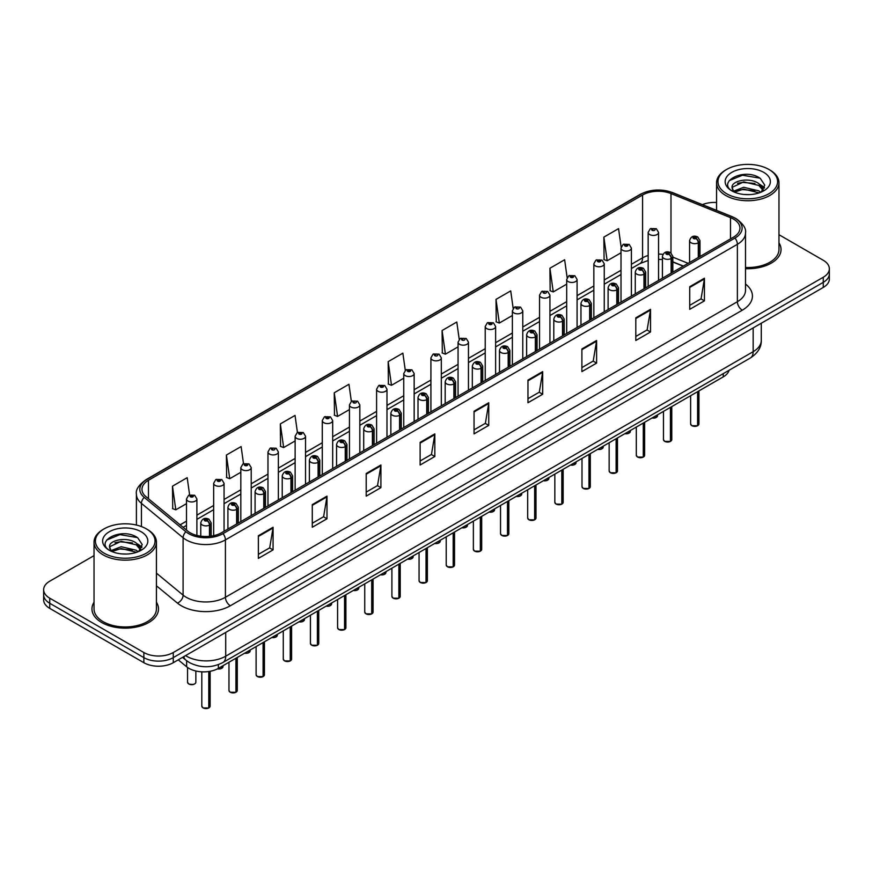 <?xml version="1.0" encoding="UTF-8"?>
<svg xmlns="http://www.w3.org/2000/svg" width="873" height="873" viewBox="0 0 873 873"><rect width="100%" height="100%" fill="white"/><g stroke="black" fill="none" stroke-linecap="round" stroke-linejoin="round"><path stroke-width="1.31" d="M683.199 266.2L672.821 262.009M729.086 370.272A20.799 12.004 180 0 1 723.248 376.874L218.37 668.369A20.799 12.004 180 0 1 186.636 666.765L178.234 659.846M94.033 602.25A33.272 19.206 0 0 0 91.96 608.939A33.272 19.206 0 0 0 101.705 622.525A33.272 19.206 0 0 0 137.967 626.683A33.272 19.206 0 0 0 158.504 608.939A33.272 19.206 0 0 0 156.431 602.25A33.272 19.206 0 0 1 158.504 608.939A33.272 19.206 0 0 1 137.967 626.683A33.272 19.206 0 0 1 101.705 622.525A33.272 19.206 0 0 1 91.96 608.939A33.272 19.206 0 0 1 94.033 602.25M733.451 219.068A22.185 12.811 180 0 1 739.955 228.126A22.185 12.811 180 0 1 733.451 237.183L221.502 532.748A22.185 12.811 180 0 1 187.64 531.046L145.977 496.682A22.185 12.811 180 0 1 141.972 489.338A22.185 12.811 180 0 1 148.465 480.281L642.572 195.006A22.185 12.811 180 0 1 670.988 193.577L730.494 217.628A22.185 12.811 180 0 1 733.451 219.068M734.979 218.185A24.335 14.044 0 0 0 731.727 216.613L672.221 192.562A24.335 14.044 0 0 0 641.055 194.133L146.948 479.408A24.335 14.044 0 0 0 144.22 497.403L185.884 531.755A24.335 14.044 0 0 0 223.03 533.632L734.979 238.056A24.335 14.044 0 0 0 734.979 218.185M94.033 555.632L49.739 581.2A20.799 12.004 0 0 0 43.65 589.69L43.65 599.882A20.799 12.004 0 0 0 49.739 608.372L143.859 662.705L143.859 657.62A20.799 12.004 0 0 0 173.269 657.62L823.261 282.35A20.799 12.004 0 0 0 829.35 273.86A20.799 12.004 0 0 1 823.261 282.35L173.269 657.62A20.799 12.004 0 0 1 143.859 657.62L49.739 603.276L143.859 657.62L143.859 652.524A20.799 12.004 0 0 0 173.269 652.524L823.261 277.254A20.799 12.004 0 0 0 829.35 268.764A20.799 12.004 0 0 0 823.261 260.274L778.967 234.706M43.65 594.786A20.799 12.004 0 0 0 49.739 603.276A20.799 12.004 0 0 1 43.65 594.786M258.364 535.749L258.364 558.393L273.074 549.903L273.074 527.259L258.364 535.749M258.364 554.377L269.692 547.84L273.009 528.012A5.544 3.197 -120 0 0 273.074 527.259M269.593 547.895L273.074 549.903M312.283 504.627L312.283 527.259L326.993 518.769L326.993 496.137L312.283 504.627M312.283 523.243L323.61 516.707L326.928 496.879A5.544 3.197 -120 0 0 326.993 496.137M323.512 516.761L326.993 518.769M366.202 473.493L366.202 496.137L380.912 487.647L380.912 465.003L366.202 473.493M366.202 492.11L377.529 485.574L380.857 465.756A5.544 3.197 -120 0 0 380.912 465.003M377.431 485.628L380.912 487.647M420.131 442.36L420.131 465.003L434.83 456.514L434.83 433.87L420.131 442.36M420.131 460.988L431.458 454.44L434.776 434.623A5.544 3.197 -120 0 0 434.83 433.87M431.349 454.506L434.83 456.514M689.735 286.704L689.735 309.348L704.435 300.858L704.435 278.214L689.735 286.704M689.735 305.332L701.063 298.795L704.38 278.967A5.544 3.197 -120 0 0 704.435 278.214M700.954 298.85L704.435 300.858M635.806 317.837L635.806 340.481L650.516 331.991L650.516 309.348L635.806 317.837M635.806 336.465L647.133 329.918L650.461 310.101A5.544 3.197 -120 0 0 650.516 309.348M647.035 329.983L650.516 331.991M581.887 348.971L581.887 371.603L596.597 363.113L596.597 340.481L581.887 348.971M581.887 367.588L593.214 361.051L596.532 341.234A5.544 3.197 -120 0 0 596.597 340.481M593.116 361.106L596.597 363.113M527.969 380.093L527.969 402.737L542.679 394.247L542.679 371.603L527.969 380.093M527.969 398.721L539.296 392.184L542.613 372.356A5.544 3.197 -120 0 0 542.679 371.603M539.198 392.239L542.679 394.247M474.05 411.227L474.05 433.87L488.749 425.38L488.749 402.737L474.05 411.227M474.05 429.854L485.377 423.318L488.694 403.49A5.544 3.197 -120 0 0 488.749 402.737M485.279 423.372L488.749 425.38M745.498 268.688A33.272 19.206 0 0 0 781.04 249.514A33.272 19.206 0 0 0 778.967 242.836A33.272 19.206 0 0 1 781.04 249.514A33.272 19.206 0 0 1 745.498 268.688M716.569 202.481A20.799 12.004 0 0 0 702.394 204.642M43.65 589.69A20.799 12.004 0 0 0 49.739 598.18L143.859 652.524M297.431 432.506L295.03 415.417L280.331 423.907L280.56 446.409M243.512 463.661L241.112 446.55L226.402 455.04L226.642 477.542M189.605 494.849L187.193 477.684L172.483 486.174L172.723 508.675M459.22 339.313L456.797 322.028L442.087 330.518L442.327 353.019M513.171 308.398L510.716 290.895L496.006 299.384L496.246 321.886M567.134 277.603L564.635 259.761L549.925 268.251L550.165 290.753M621.14 247.059L618.553 228.628L603.854 237.129L604.083 259.63M351.35 401.384L348.949 384.284L334.25 392.774L334.479 415.286M405.279 370.327L402.868 353.161L388.169 361.651L388.409 384.153M388.169 361.651L391.486 385.299L403.752 378.216M391.486 385.299L388.169 384.065M442.087 330.518L445.405 354.176L458.063 346.865M445.405 354.176L442.087 352.932M496.006 299.384L499.323 323.043L512.375 315.502M499.323 323.043L496.006 321.799M549.925 268.251L553.253 291.909L566.686 284.151M553.253 291.909L549.925 290.665M603.854 237.129L607.172 260.776L621.009 252.788M607.172 260.776L603.854 259.543M334.25 392.774L337.567 416.432L349.44 409.579M337.567 416.432L334.25 415.188M280.331 423.907L283.649 447.565L295.129 440.941M283.649 447.565L280.331 446.321M226.402 455.04L229.73 478.699L240.817 472.293M229.73 478.699L226.402 477.455M172.483 486.174L175.8 509.821L186.506 503.656M175.8 509.821L172.483 508.588M143.859 662.705A20.799 12.004 0 0 0 173.269 662.705L823.261 287.446A20.799 12.004 0 0 0 829.35 278.956L829.35 268.764M697.56 425.773L691.863 425.697L690.619 423.94A4.158 2.401 0 0 0 691.842 425.631A4.158 2.401 0 0 0 697.592 425.708L697.494 425.762A4.016 2.324 180 0 1 691.94 425.697M697.592 425.533L697.843 391.541M698.618 257.295L698.618 242.683A3.47 2.084 -122.2 0 0 696.054 238.504A1.735 1.004 0 0 0 696.01 237.118A1.735 1.004 0 0 0 693.555 237.118A1.735 1.004 0 0 0 693.555 238.536A1.735 1.004 0 0 0 695.956 238.569L694.09 237.827L695.268 237.543L696.054 238.504M695.956 238.569A3.47 1.91 62.1 0 1 698.291 242.869A5.194 3.001 180 0 1 691.1 242.781A5.194 3.001 180 0 1 689.583 240.664C690.914 236.397 693.631 235.153 697.734 236.954L699.982 240.664A5.194 3.001 180 0 1 698.618 242.683M698.291 257.48L698.291 242.869M697.592 425.708L697.592 391.693M658.558 280.419L658.558 232.425A5.194 3.001 180 0 1 655.35 235.197A5.194 3.001 180 0 1 649.687 234.542A5.194 3.001 180 0 1 648.159 232.425L650.232 228.813A3.47 2.084 57.8 0 1 652.076 228.922A1.735 1.004 0 0 0 652.131 230.297A1.735 1.004 0 0 0 654.586 230.297A1.735 1.004 0 0 0 654.586 228.89A1.735 1.004 0 0 0 652.186 228.857L652.895 229.304M652.186 228.857A3.47 1.91 -117.9 0 0 650.571 228.628A3.47 1.91 -117.9 0 0 650.418 228.726M652.851 229.861L652.076 228.922M652.873 229.883L652.851 229.326M670.409 441.454L664.713 441.378L663.469 439.621A4.158 2.401 0 0 0 664.68 441.312A4.158 2.401 0 0 0 670.431 441.389L670.344 441.443A4.016 2.324 180 0 1 664.779 441.367M670.431 441.214L670.693 407.222M671.457 272.976L671.457 258.364A3.47 2.084 -122.2 0 0 668.904 254.185A1.735 1.004 0 0 0 668.849 252.799A1.735 1.004 0 0 0 666.394 252.799A1.735 1.004 0 0 0 666.394 254.218A1.735 1.004 0 0 0 668.794 254.25L666.928 253.508L668.118 253.225L668.904 254.185M668.794 254.25A3.47 1.91 62.1 0 1 671.141 258.55A5.194 3.001 180 0 1 663.949 258.463A5.194 3.001 180 0 1 662.421 256.335C663.753 252.068 666.47 250.835 670.584 252.624L672.821 256.335A5.194 3.001 180 0 1 671.457 258.364M671.141 273.162L671.141 258.55M670.431 441.389L670.431 407.375M643.248 457.125L637.552 457.059L636.308 455.291A4.158 2.401 0 0 0 637.53 456.994A4.158 2.401 0 0 0 643.281 457.07L643.183 457.125A4.016 2.324 180 0 1 637.628 457.048M643.281 456.895L643.532 422.903M644.296 288.657L644.296 274.046A3.47 2.084 -122.2 0 0 641.742 269.866A1.735 1.004 0 0 0 641.688 268.48A1.735 1.004 0 0 0 639.243 268.48A1.735 1.004 0 0 0 639.243 269.899A1.735 1.004 0 0 0 641.633 269.921L639.778 269.19L640.957 268.906L641.742 269.866M641.633 269.921A3.47 1.91 62.1 0 1 643.979 274.231A5.194 3.001 180 0 1 636.788 274.144A5.194 3.001 180 0 1 635.271 272.016C636.592 267.749 639.32 266.516 643.423 268.306L645.671 272.016A5.194 3.001 180 0 1 644.296 274.046M643.979 288.843L643.979 274.231M643.281 457.07L643.281 423.056M616.087 472.806L610.402 472.74L609.147 470.973A4.158 2.401 0 0 0 610.369 472.675A4.158 2.401 0 0 0 616.12 472.74L616.032 472.795A4.016 2.324 180 0 1 610.467 472.73M616.12 472.577L616.382 438.584M617.146 304.328L617.146 289.727A3.47 2.084 -122.2 0 0 614.592 285.536A1.735 1.004 0 0 0 614.537 284.161A1.735 1.004 0 0 0 612.082 284.161A1.735 1.004 0 0 0 612.082 285.569A1.735 1.004 0 0 0 614.483 285.602L612.617 284.871L613.806 284.587L614.592 285.536M614.483 285.602A3.47 1.91 62.1 0 1 616.818 289.912A5.194 3.001 180 0 1 609.638 289.814A5.194 3.001 180 0 1 608.11 287.697C609.441 283.43 612.159 282.197 616.273 283.987L618.51 287.697A5.194 3.001 180 0 1 617.146 289.727M616.818 304.513L616.818 289.912M616.12 472.74L616.12 438.726M588.937 488.487L583.24 488.411L581.996 486.654A4.158 2.401 0 0 0 583.219 488.356A4.158 2.401 0 0 0 588.969 488.422L588.871 488.476A4.016 2.324 180 0 1 583.317 488.411M588.969 488.258L589.22 454.266M589.984 320.009L589.984 305.397A3.47 2.084 -122.2 0 0 587.431 301.218A1.735 1.004 0 0 0 587.376 299.832A1.735 1.004 0 0 0 584.932 299.832A1.735 1.004 0 0 0 584.932 301.25A1.735 1.004 0 0 0 587.322 301.283L585.467 300.541L586.645 300.257L587.431 301.218M587.322 301.283A3.47 1.91 62.1 0 1 589.668 305.583A5.194 3.001 180 0 1 582.477 305.495A5.194 3.001 180 0 1 580.96 303.378C582.28 299.112 585.008 297.868 589.111 299.668L591.348 303.378A5.194 3.001 180 0 1 589.984 305.397M589.668 320.195L589.668 305.583M588.969 488.422L588.969 454.407M631.397 296.1L631.397 248.107A5.194 3.001 180 0 1 628.189 250.878A5.194 3.001 180 0 1 622.525 250.224A5.194 3.001 180 0 1 621.009 248.107L623.082 244.495A3.47 2.084 57.8 0 1 624.926 244.593A1.735 1.004 0 0 0 624.981 245.979A1.735 1.004 0 0 0 627.425 245.979A1.735 1.004 0 0 0 627.425 244.571A1.735 1.004 0 0 0 625.035 244.538L626.901 245.269L625.712 245.553L624.926 244.593M625.734 245.564L625.734 244.975M625.035 244.538A3.47 1.91 -117.9 0 0 623.409 244.298A3.47 1.91 -117.9 0 0 623.257 244.396M604.247 311.781L604.247 263.777A5.194 3.001 180 0 1 601.039 266.56A5.194 3.001 180 0 1 595.375 265.905A5.194 3.001 180 0 1 593.847 263.777L595.921 260.176A3.47 2.084 57.8 0 1 597.765 260.274A1.735 1.004 0 0 0 597.819 261.66A1.735 1.004 0 0 0 600.275 261.66A1.735 1.004 0 0 0 600.275 260.241A1.735 1.004 0 0 0 597.874 260.209L599.74 260.951L598.562 261.234L597.765 260.274M598.583 261.245L598.583 260.656M597.874 260.209A3.47 1.91 -117.9 0 0 596.259 259.979A3.47 1.91 -117.9 0 0 596.106 260.078M598.562 261.234L598.54 260.678M577.086 327.451L577.086 279.458A5.194 3.001 180 0 1 573.877 282.23A5.194 3.001 180 0 1 568.214 281.586A5.194 3.001 180 0 1 566.686 279.458L568.76 275.857A3.47 2.084 57.8 0 1 570.615 275.955A1.735 1.004 0 0 0 570.669 277.341A1.735 1.004 0 0 0 573.114 277.341A1.735 1.004 0 0 0 573.114 275.923A1.735 1.004 0 0 0 570.724 275.89L572.579 276.632L571.4 276.916L570.615 275.955M571.422 276.927L571.422 276.337M570.724 275.89A3.47 1.91 -117.9 0 0 569.098 275.661A3.47 1.91 -117.9 0 0 568.945 275.759M571.4 276.916L571.379 276.359M749.263 194.614L743.982 194.461M760.689 192.311L758.855 190.838L743.709 187.291L733.626 191.143M734.553 192.115L743.709 189.092L759.183 192.857M763.351 189.867L758.855 183.646C749.449 176.63 730.09 180.962 732.163 188.044A15.67 9.046 0 0 0 734.684 192.235M732.098 187.357L733.778 191.842M732.196 188.273L732.633 187.106L743.709 181.9L758.855 185.447L763.002 190.336M726.696 193.762A29.813 17.209 0 0 0 768.851 193.762A29.813 17.209 0 0 0 768.851 169.427L769.833 169.995A31.199 18.006 0 0 1 778.967 182.73A31.199 18.006 0 0 1 759.706 199.371A31.199 18.006 0 0 1 725.714 195.465A31.199 18.006 0 0 1 716.569 182.73A31.199 18.006 0 0 1 725.714 169.995L726.696 169.427A29.813 17.209 0 0 0 726.696 193.762M745.498 267.487A31.199 18.006 0 0 0 778.967 249.514L778.967 182.73M761.223 192.082L764.759 185.131L760.285 178.387C744.418 166.983 716.242 182.01 732.512 191.22L733.32 191.711M763.755 172.374A22.6 13.051 0 0 0 731.781 172.374A22.6 13.051 0 0 0 731.781 190.827A22.6 13.051 0 0 0 763.755 190.827A22.6 13.051 0 0 0 763.755 172.374M769.833 169.995L768.851 169.427A29.813 17.209 0 0 0 726.696 169.427M759.925 184.443L764.508 187.509M729.206 180.646L742.476 175.2L759.979 178.179M737.499 183.297L742.476 182.392L754.97 183.461M761.802 186.375L764.268 188.197M737.499 190.489L742.476 189.583L754.97 190.652M126.727 554.039L121.445 553.886M138.141 551.725L136.308 550.252L121.172 546.716L111.078 550.568M112.006 551.54L121.172 548.517L136.646 552.282M140.815 549.281L136.308 543.071C126.901 536.044 107.554 540.376 109.616 547.469A15.67 9.046 0 0 0 112.148 551.66M109.562 546.782L111.242 551.267M109.66 547.687L110.096 546.52L121.172 541.325L136.308 544.861L140.455 549.75M104.149 553.187A29.813 17.209 0 0 0 146.304 553.187A29.813 17.209 0 0 0 146.304 528.842L147.286 529.409A31.199 18.006 0 0 1 156.431 542.144A31.199 18.006 0 0 1 137.17 558.785A31.199 18.006 0 0 1 103.167 554.879A31.199 18.006 0 0 1 94.033 542.144A31.199 18.006 0 0 1 103.167 529.409L104.149 528.842A29.813 17.209 0 0 0 104.149 553.187M94.033 542.144L94.033 608.939A31.199 18.006 0 0 0 103.167 621.674A31.199 18.006 0 0 0 137.17 625.581A31.199 18.006 0 0 0 156.431 608.939L156.431 542.144M138.676 551.507L142.223 544.556L137.738 537.801C121.882 526.408 93.695 541.424 109.976 550.634L110.784 551.125M141.219 531.788A22.6 13.051 0 0 0 109.245 531.788A22.6 13.051 0 0 0 109.245 550.241A22.6 13.051 0 0 0 141.219 550.241A22.6 13.051 0 0 0 141.219 531.788M147.286 529.409L146.304 528.842A29.813 17.209 0 0 0 104.149 528.842M137.388 543.857L141.972 546.924M106.67 540.071L119.939 534.625L137.432 537.593M114.963 542.711L119.939 541.806L132.434 542.886M139.265 545.8L141.732 547.611M114.963 549.903L119.939 548.997L132.434 550.066M561.775 504.168L556.09 504.092L554.835 502.335A4.158 2.401 0 0 0 556.057 504.027A4.158 2.401 0 0 0 561.808 504.103L561.71 504.158A4.016 2.324 180 0 1 556.156 504.081M561.808 503.928L562.07 469.936M562.834 335.69L562.834 321.078A3.47 2.084 -122.2 0 0 560.28 316.899A1.735 1.004 0 0 0 560.226 315.513A1.735 1.004 0 0 0 557.771 315.513A1.735 1.004 0 0 0 557.771 316.932A1.735 1.004 0 0 0 560.171 316.964L558.305 316.222L559.484 315.939L560.28 316.899M560.171 316.964A3.47 1.91 62.1 0 1 562.507 321.264A5.194 3.001 180 0 1 555.326 321.177A5.194 3.001 180 0 1 553.798 319.049C555.13 314.793 557.847 313.549 561.961 315.339L564.198 319.049A5.194 3.001 180 0 1 562.834 321.078M562.507 335.876L562.507 321.264M561.808 504.103L561.808 470.089M534.625 519.85L528.929 519.773L527.685 518.005A4.158 2.401 0 0 0 528.896 519.708A4.158 2.401 0 0 0 534.647 519.784L534.56 519.839A4.016 2.324 180 0 1 528.994 519.762M534.647 519.61L534.909 485.617M535.673 351.372L535.673 336.76A3.47 2.084 -122.2 0 0 533.119 332.58A1.735 1.004 0 0 0 533.065 331.194A1.735 1.004 0 0 0 530.62 331.194A1.735 1.004 0 0 0 530.62 332.613A1.735 1.004 0 0 0 533.01 332.635L531.144 331.904L532.334 331.62L533.119 332.58M533.01 332.635A3.47 1.91 62.1 0 1 535.356 336.945A5.194 3.001 180 0 1 528.165 336.858A5.194 3.001 180 0 1 526.637 334.73C527.969 330.463 530.686 329.23 534.8 331.02L537.037 334.73A5.194 3.001 180 0 1 535.673 336.76M535.356 351.557L535.356 336.945M534.647 519.784L534.647 485.77M507.464 535.52L501.768 535.455L500.524 533.687A4.158 2.401 0 0 0 501.746 535.389A4.158 2.401 0 0 0 507.497 535.455L507.399 535.509A4.016 2.324 180 0 1 501.844 535.444M507.497 535.291L507.748 501.298M508.523 367.042L508.523 352.441A3.47 2.084 -122.2 0 0 505.958 348.262A1.735 1.004 0 0 0 505.914 346.876A1.735 1.004 0 0 0 503.459 346.876A1.735 1.004 0 0 0 503.459 348.283A1.735 1.004 0 0 0 505.86 348.316L503.994 347.585L505.172 347.301L505.958 348.262M505.86 348.316A3.47 1.91 62.1 0 1 508.195 352.627A5.194 3.001 180 0 1 501.004 352.528A5.194 3.001 180 0 1 499.487 350.411C500.818 346.144 503.535 344.911 507.639 346.701L509.887 350.411A5.194 3.001 180 0 1 508.523 352.441M508.195 367.227L508.195 352.627M507.497 535.455L507.497 501.44M549.935 343.133L549.935 295.139A5.194 3.001 180 0 1 546.727 297.911A5.194 3.001 180 0 1 541.053 297.257A5.194 3.001 180 0 1 539.536 295.139L541.609 291.527A3.47 2.084 57.8 0 1 543.453 291.637A1.735 1.004 0 0 0 543.508 293.012A1.735 1.004 0 0 0 545.963 293.012A1.735 1.004 0 0 0 545.963 291.604A1.735 1.004 0 0 0 543.563 291.571L544.261 292.019M543.563 291.571A3.47 1.91 -117.9 0 0 541.937 291.342A3.47 1.91 -117.9 0 0 541.784 291.44M544.217 292.575L543.453 291.637M544.239 292.597L544.217 292.04M522.774 358.814L522.774 310.821A5.194 3.001 180 0 1 519.566 313.593A5.194 3.001 180 0 1 513.902 312.938A5.194 3.001 180 0 1 512.375 310.821L514.448 307.209A3.47 2.084 57.8 0 1 516.303 307.307A1.735 1.004 0 0 0 516.347 308.693A1.735 1.004 0 0 0 518.802 308.693A1.735 1.004 0 0 0 518.802 307.285A1.735 1.004 0 0 0 516.401 307.252L517.111 307.689M516.401 307.252A3.47 1.91 -117.9 0 0 514.786 307.012A3.47 1.91 -117.9 0 0 514.634 307.11M517.067 307.722L516.303 307.307M495.624 374.495L495.624 326.491A5.194 3.001 180 0 1 492.416 329.274A5.194 3.001 180 0 1 486.741 328.619A5.194 3.001 180 0 1 485.224 326.491L487.298 322.89A3.47 2.084 57.8 0 1 489.142 322.988A1.735 1.004 0 0 0 489.196 324.374A1.735 1.004 0 0 0 491.641 324.374A1.735 1.004 0 0 0 491.641 322.955A1.735 1.004 0 0 0 489.251 322.934L491.117 323.665L489.928 323.948L489.142 322.988M489.949 323.959L489.949 323.37M489.251 322.934A3.47 1.91 -117.9 0 0 487.625 322.694A3.47 1.91 -117.9 0 0 487.472 322.792M489.928 323.948L489.906 323.392M480.314 551.201L474.617 551.125L473.373 549.368A4.158 2.401 0 0 0 474.585 551.07A4.158 2.401 0 0 0 480.336 551.136L480.248 551.19A4.016 2.324 180 0 1 474.683 551.125M480.336 550.972L480.597 516.98M481.361 382.723L481.361 368.122A3.47 2.084 -122.2 0 0 478.808 363.932A1.735 1.004 0 0 0 478.753 362.557A1.735 1.004 0 0 0 476.298 362.557A1.735 1.004 0 0 0 476.298 363.965A1.735 1.004 0 0 0 478.699 363.997L476.833 363.255L478.022 362.972L478.808 363.932M478.699 363.997A3.47 1.91 62.1 0 1 481.045 368.297A5.194 3.001 180 0 1 473.853 368.21A5.194 3.001 180 0 1 472.326 366.093C473.657 361.826 476.374 360.582 480.488 362.382L482.725 366.093A5.194 3.001 180 0 1 481.361 368.122M481.045 382.909L481.045 368.297M480.336 551.136L480.336 517.122M453.152 566.883L447.456 566.806L446.212 565.049A4.158 2.401 0 0 0 447.434 566.741A4.158 2.401 0 0 0 453.185 566.817L453.087 566.872A4.016 2.324 180 0 1 447.533 566.806M453.185 566.642L453.436 532.65M454.211 398.404L454.211 383.793A3.47 2.084 -122.2 0 0 451.647 379.613A1.735 1.004 0 0 0 451.603 378.227A1.735 1.004 0 0 0 449.148 378.227A1.735 1.004 0 0 0 449.148 379.646A1.735 1.004 0 0 0 451.548 379.679L449.682 378.937L450.861 378.653L451.647 379.613M451.548 379.679A3.47 1.91 62.1 0 1 453.884 383.978A5.194 3.001 180 0 1 446.692 383.891A5.194 3.001 180 0 1 445.175 381.763C446.507 377.507 449.224 376.263 453.327 378.064L455.575 381.763A5.194 3.001 180 0 1 454.211 383.793M453.884 398.59L453.884 383.978M453.185 566.817L453.185 532.803M426.002 582.564L420.306 582.487L419.062 580.72A4.158 2.401 0 0 0 420.273 582.422A4.158 2.401 0 0 0 426.024 582.498L425.937 582.553A4.016 2.324 180 0 1 420.371 582.477M426.024 582.324L426.286 548.331M427.05 414.086L427.05 399.474A3.47 2.084 -122.2 0 0 424.496 395.294A1.735 1.004 0 0 0 424.442 393.909A1.735 1.004 0 0 0 421.986 393.909A1.735 1.004 0 0 0 421.986 395.327A1.735 1.004 0 0 0 424.387 395.349L422.521 394.618L423.711 394.334L424.496 395.294M424.387 395.349A3.47 1.91 62.1 0 1 426.733 399.659A5.194 3.001 180 0 1 419.542 399.572A5.194 3.001 180 0 1 418.014 397.444C419.346 393.177 422.063 391.944 426.177 393.734L428.414 397.444A5.194 3.001 180 0 1 427.05 399.474M426.733 414.271L426.733 399.659M426.024 582.498L426.024 548.484M398.841 598.234L393.145 598.169L391.901 596.401A4.158 2.401 0 0 0 393.123 598.103A4.158 2.401 0 0 0 398.874 598.169L398.775 598.223A4.016 2.324 180 0 1 393.221 598.158M398.874 598.005L399.125 564.013M399.889 429.756L399.889 415.155A3.47 2.084 -122.2 0 0 397.335 410.976A1.735 1.004 0 0 0 397.28 409.59A1.735 1.004 0 0 0 394.836 409.59A1.735 1.004 0 0 0 394.836 410.997A1.735 1.004 0 0 0 397.226 411.03L395.371 410.299L396.549 410.015L397.335 410.976M397.226 411.03A3.47 1.91 62.1 0 1 399.572 415.341A5.194 3.001 180 0 1 392.381 415.242A5.194 3.001 180 0 1 390.864 413.125C392.184 408.859 394.912 407.626 399.016 409.415L401.264 413.125A5.194 3.001 180 0 1 399.889 415.155M399.572 429.942L399.572 415.341M398.874 598.169L398.874 564.154M371.68 613.915L365.994 613.839L364.739 612.082A4.158 2.401 0 0 0 365.962 613.784A4.158 2.401 0 0 0 371.712 613.85L371.614 613.905A4.016 2.324 180 0 1 366.06 613.839M371.712 613.686L371.974 579.694M372.738 445.437L372.738 430.836A3.47 2.084 -122.2 0 0 370.185 426.646A1.735 1.004 0 0 0 370.13 425.271A1.735 1.004 0 0 0 367.675 425.271A1.735 1.004 0 0 0 367.675 426.679A1.735 1.004 0 0 0 370.076 426.711L368.21 425.969L369.388 425.686L370.185 426.646M370.076 426.711A3.47 1.91 62.1 0 1 372.411 431.022A5.194 3.001 180 0 1 365.23 430.924A5.194 3.001 180 0 1 363.703 428.807C365.034 424.54 367.751 423.307 371.865 425.096L374.102 428.807A5.194 3.001 180 0 1 372.738 430.836M372.411 445.623L372.411 431.022M371.712 613.85L371.712 579.836M468.463 390.176L468.463 342.172A5.194 3.001 180 0 1 465.254 344.944A5.194 3.001 180 0 1 459.591 344.3A5.194 3.001 180 0 1 458.063 342.172L460.136 338.571A3.47 2.084 57.8 0 1 461.992 338.669A1.735 1.004 0 0 0 462.035 340.055A1.735 1.004 0 0 0 464.491 340.055A1.735 1.004 0 0 0 464.491 338.637A1.735 1.004 0 0 0 462.09 338.604L462.799 339.051M462.09 338.604A3.47 1.91 -117.9 0 0 460.475 338.375A3.47 1.91 -117.9 0 0 460.322 338.473M462.755 339.619L461.992 338.669M462.777 339.63L462.755 339.073M441.312 405.847L441.312 357.854A5.194 3.001 180 0 1 438.093 360.625A5.194 3.001 180 0 1 432.43 359.982A5.194 3.001 180 0 1 430.913 357.854L432.986 354.242A3.47 2.084 57.8 0 1 434.83 354.351A1.735 1.004 0 0 0 434.885 355.726A1.735 1.004 0 0 0 437.329 355.726A1.735 1.004 0 0 0 437.329 354.318A1.735 1.004 0 0 0 434.94 354.285L435.638 354.733M434.94 354.285A3.47 1.91 -117.9 0 0 433.314 354.056A3.47 1.91 -117.9 0 0 433.161 354.154M435.594 355.289L434.83 354.351M435.616 355.311L435.594 354.754M414.151 421.528L414.151 373.535A5.194 3.001 180 0 1 410.943 376.307A5.194 3.001 180 0 1 405.279 375.652A5.194 3.001 180 0 1 403.752 373.535L405.825 369.923A3.47 2.084 57.8 0 1 407.669 370.021A1.735 1.004 0 0 0 407.724 371.407A1.735 1.004 0 0 0 410.179 371.407A1.735 1.004 0 0 0 410.179 369.999A1.735 1.004 0 0 0 407.778 369.966L409.644 370.698L408.466 370.981L407.669 370.021M408.488 370.992L408.488 370.403M407.778 369.966A3.47 1.91 -117.9 0 0 406.163 369.726A3.47 1.91 -117.9 0 0 406.01 369.825M408.466 370.981L408.444 370.436M386.99 437.209L386.99 389.216A5.194 3.001 180 0 1 383.782 391.988A5.194 3.001 180 0 1 378.118 391.333A5.194 3.001 180 0 1 376.59 389.216L378.675 385.604A3.47 2.084 57.8 0 1 380.519 385.702A1.735 1.004 0 0 0 380.573 387.088A1.735 1.004 0 0 0 383.018 387.088A1.735 1.004 0 0 0 383.018 385.67A1.735 1.004 0 0 0 380.628 385.648L382.483 386.379L381.305 386.663L380.519 385.702M381.326 386.674L381.326 386.084M380.628 385.648A3.47 1.91 -117.9 0 0 379.002 385.408A3.47 1.91 -117.9 0 0 378.849 385.506M381.283 386.652L381.283 386.106M359.84 452.891L359.84 404.886A5.194 3.001 180 0 1 356.631 407.658A5.194 3.001 180 0 1 350.957 407.014A5.194 3.001 180 0 1 349.44 404.886L351.513 401.285A3.47 2.084 57.8 0 1 353.358 401.384A1.735 1.004 0 0 0 353.412 402.769A1.735 1.004 0 0 0 355.868 402.769A1.735 1.004 0 0 0 355.868 401.351A1.735 1.004 0 0 0 353.467 401.318L354.165 401.766M353.467 401.318A3.47 1.91 -117.9 0 0 351.852 401.089A3.47 1.91 -117.9 0 0 351.699 401.187M354.132 402.333L353.358 401.384M354.143 402.344L354.132 401.787M344.529 629.597L338.833 629.52L337.589 627.763A4.158 2.401 0 0 0 338.8 629.455A4.158 2.401 0 0 0 344.551 629.531L344.464 629.586A4.016 2.324 180 0 1 338.899 629.52M344.551 629.357L344.813 595.364M345.577 461.119L345.577 446.507A3.47 2.084 -122.2 0 0 343.024 442.327A1.735 1.004 0 0 0 342.969 440.941A1.735 1.004 0 0 0 340.525 440.941A1.735 1.004 0 0 0 340.525 442.36A1.735 1.004 0 0 0 342.914 442.393L341.048 441.651L342.238 441.367L343.024 442.327M342.914 442.393A3.47 1.91 62.1 0 1 345.261 446.692A5.194 3.001 180 0 1 338.069 446.605A5.194 3.001 180 0 1 336.552 444.477C337.873 440.221 340.59 438.977 344.704 440.778L346.941 444.477A5.194 3.001 180 0 1 345.577 446.507M345.261 461.304L345.261 446.692M344.551 629.531L344.551 595.517M317.368 645.278L311.683 645.202L310.428 643.445A4.158 2.401 0 0 0 311.65 645.136A4.158 2.401 0 0 0 317.401 645.212L317.303 645.267A4.016 2.324 180 0 1 311.748 645.191M317.401 645.038L317.652 611.045M318.427 476.8L318.427 462.188A3.47 2.084 -122.2 0 0 315.873 458.009A1.735 1.004 0 0 0 315.819 456.623A1.735 1.004 0 0 0 313.363 456.623A1.735 1.004 0 0 0 313.363 458.041A1.735 1.004 0 0 0 315.764 458.063L313.898 457.332L315.077 457.048L315.873 458.009M315.764 458.063A3.47 1.91 62.1 0 1 318.099 462.374A5.194 3.001 180 0 1 310.919 462.286A5.194 3.001 180 0 1 309.391 460.158C310.723 455.892 313.44 454.658 317.554 456.448L319.791 460.158A5.194 3.001 180 0 1 318.427 462.188M318.099 476.985L318.099 462.374M317.401 645.212L317.401 611.198M290.218 660.948L284.522 660.883L283.278 659.115A4.158 2.401 0 0 0 284.489 660.817A4.158 2.401 0 0 0 290.24 660.894L290.152 660.937A4.016 2.324 180 0 1 284.587 660.872M290.24 660.719L290.502 626.727M291.266 492.47L291.266 477.869A3.47 2.084 -122.2 0 0 288.712 473.69A1.735 1.004 0 0 0 288.657 472.304A1.735 1.004 0 0 0 286.213 472.304A1.735 1.004 0 0 0 286.213 473.712A1.735 1.004 0 0 0 288.603 473.744L286.737 473.013L287.926 472.73L288.712 473.69M288.603 473.744A3.47 1.91 62.1 0 1 290.949 478.055A5.194 3.001 180 0 1 283.758 477.968A5.194 3.001 180 0 1 282.23 475.84C283.561 471.573 286.279 470.34 290.393 472.129L292.63 475.84A5.194 3.001 180 0 1 291.266 477.869M290.949 492.656L290.949 478.055M290.24 660.894L290.24 626.869M263.057 676.63L257.36 676.553L256.116 674.796A4.158 2.401 0 0 0 257.339 676.499A4.158 2.401 0 0 0 263.089 676.564L262.991 676.619A4.016 2.324 180 0 1 257.437 676.553M263.089 676.4L263.34 642.408M264.115 508.151L264.115 493.551A3.47 2.084 -122.2 0 0 261.551 489.36A1.735 1.004 0 0 0 261.507 487.985A1.735 1.004 0 0 0 259.052 487.985A1.735 1.004 0 0 0 259.052 489.393A1.735 1.004 0 0 0 261.453 489.426L259.587 488.684L260.765 488.4L261.551 489.36M261.453 489.426A3.47 1.91 62.1 0 1 263.788 493.736A5.194 3.001 180 0 1 256.597 493.638A5.194 3.001 180 0 1 255.08 491.521C256.411 487.254 259.128 486.021 263.231 487.811L265.479 491.521A5.194 3.001 180 0 1 264.115 493.551M263.788 508.337L263.788 493.736M263.089 676.564L263.089 642.55M235.906 692.311L230.21 692.234L228.966 690.478A4.158 2.401 0 0 0 230.177 692.169A4.158 2.401 0 0 0 235.928 692.245L235.841 692.3A4.016 2.324 180 0 1 230.276 692.234M235.928 692.071L236.19 658.078M236.954 523.833L236.954 509.221A3.47 2.084 -122.2 0 0 234.401 505.041A1.735 1.004 0 0 0 234.346 503.656A1.735 1.004 0 0 0 231.891 503.656A1.735 1.004 0 0 0 231.891 505.074A1.735 1.004 0 0 0 234.291 505.107L232.425 504.365L233.615 504.081L234.401 505.041M234.291 505.107A3.47 1.91 62.1 0 1 236.638 509.406A5.194 3.001 180 0 1 229.446 509.319A5.194 3.001 180 0 1 227.918 507.202C229.25 502.935 231.967 501.691 236.081 503.492L238.318 507.202A5.194 3.001 180 0 1 236.954 509.221M236.638 524.018L236.638 509.406M235.928 692.245L235.928 658.231M208.745 707.992L203.049 707.916L201.805 706.159A4.158 2.401 0 0 0 203.027 707.85A4.158 2.401 0 0 0 208.778 707.927L208.68 707.981A4.016 2.324 180 0 1 203.125 707.905M208.778 707.752L209.029 671.479M209.793 536.295L209.793 524.902A3.47 2.084 -122.2 0 0 207.239 520.723A1.735 1.004 0 0 0 207.185 519.337A1.735 1.004 0 0 0 204.74 519.337A1.735 1.004 0 0 0 204.74 520.755A1.735 1.004 0 0 0 207.13 520.788L205.275 520.046L206.454 519.762L207.239 520.723M207.13 520.788A3.47 1.91 62.1 0 1 209.476 525.088A5.194 3.001 180 0 1 202.285 525A5.194 3.001 180 0 1 200.768 522.872C202.089 518.606 204.817 517.373 208.92 519.162L211.168 522.872A5.194 3.001 180 0 1 209.793 524.902M209.476 536.328L209.476 525.088M208.778 707.927L208.778 671.512M332.678 468.561L332.678 420.568A5.194 3.001 180 0 1 329.47 423.34A5.194 3.001 180 0 1 323.807 422.696A5.194 3.001 180 0 1 322.279 420.568L324.352 416.956A3.47 2.084 57.8 0 1 326.207 417.065A1.735 1.004 0 0 0 326.262 418.451A1.735 1.004 0 0 0 328.706 418.451A1.735 1.004 0 0 0 328.706 417.032A1.735 1.004 0 0 0 326.316 416.999L328.172 417.741L326.993 418.025L326.207 417.065M326.316 416.999A3.47 1.91 -117.9 0 0 324.691 416.77A3.47 1.91 -117.9 0 0 324.538 416.868M305.528 484.242L305.528 436.249A5.194 3.001 180 0 1 302.32 439.021A5.194 3.001 180 0 1 296.645 438.366A5.194 3.001 180 0 1 295.129 436.249L297.202 432.637A3.47 2.084 57.8 0 1 299.046 432.735A1.735 1.004 0 0 0 299.101 434.121A1.735 1.004 0 0 0 301.556 434.121A1.735 1.004 0 0 0 301.556 432.713A1.735 1.004 0 0 0 299.155 432.681L301.021 433.412L299.832 433.695L299.046 432.735M299.854 433.706L299.854 433.117M299.155 432.681A3.47 1.91 -117.9 0 0 297.529 432.441A3.47 1.91 -117.9 0 0 297.377 432.539M278.367 499.923L278.367 451.93A5.194 3.001 180 0 1 275.159 454.702A5.194 3.001 180 0 1 269.495 454.047A5.194 3.001 180 0 1 267.967 451.93L270.041 448.318A3.47 2.084 57.8 0 1 271.896 448.416A1.735 1.004 0 0 0 271.94 449.802A1.735 1.004 0 0 0 274.395 449.802A1.735 1.004 0 0 0 274.395 448.384A1.735 1.004 0 0 0 271.994 448.362L272.703 448.798M271.994 448.362A3.47 1.91 -117.9 0 0 270.379 448.122A3.47 1.91 -117.9 0 0 270.226 448.22M272.66 449.366L271.896 448.416M272.682 449.377L272.66 448.82M251.217 515.605L251.217 467.601A5.194 3.001 180 0 1 247.997 470.372A5.194 3.001 180 0 1 242.334 469.729A5.194 3.001 180 0 1 240.817 467.601L242.89 464A3.47 2.084 57.8 0 1 244.735 464.098A1.735 1.004 0 0 0 244.789 465.484A1.735 1.004 0 0 0 247.234 465.484A1.735 1.004 0 0 0 247.234 464.065A1.735 1.004 0 0 0 244.844 464.032L246.71 464.774L245.52 465.058L244.735 464.098M245.542 465.069L245.542 464.48M244.844 464.032A3.47 1.91 -117.9 0 0 243.218 463.803A3.47 1.91 -117.9 0 0 243.065 463.901M245.499 465.047L245.499 464.501M224.055 531.275L224.055 483.282A5.194 3.001 180 0 1 220.847 486.054A5.194 3.001 180 0 1 215.184 485.41A5.194 3.001 180 0 1 213.656 483.282L215.729 479.67A3.47 2.084 57.8 0 1 217.573 479.779A1.735 1.004 0 0 0 217.628 481.165A1.735 1.004 0 0 0 220.083 481.165A1.735 1.004 0 0 0 220.083 479.746A1.735 1.004 0 0 0 217.683 479.714L219.549 480.456L218.37 480.739L217.573 479.779M218.392 480.75L218.392 480.161M217.683 479.714A3.47 1.91 -117.9 0 0 216.068 479.484A3.47 1.91 -117.9 0 0 215.915 479.583M196.894 535.422L196.894 498.963A5.194 3.001 180 0 1 193.686 501.735A5.194 3.001 180 0 1 188.022 501.08A5.194 3.001 180 0 1 186.506 498.963L188.579 495.351A3.47 2.084 57.8 0 1 190.423 495.46A1.735 1.004 0 0 0 190.478 496.835A1.735 1.004 0 0 0 192.922 496.835A1.735 1.004 0 0 0 192.922 495.428A1.735 1.004 0 0 0 190.532 495.395L192.398 496.126L191.209 496.41L190.423 495.46M191.231 496.431L191.231 495.831M190.532 495.395A3.47 1.91 -117.9 0 0 188.906 495.155A3.47 1.91 -117.9 0 0 188.754 495.253M191.209 496.41L191.187 495.864M723.248 373.644L723.248 376.874M186.636 660.73L186.636 666.765M218.37 664.637L218.37 668.369M745.498 284.041A34.658 20.014 180 0 1 742.279 310.199L230.33 605.764A6.929 4.005 60 0 1 225.42 597.274L737.379 301.709A27.729 16.009 0 0 0 745.498 290.382L745.498 232.993A27.729 16.009 180 0 1 737.379 244.309A6.929 4.005 -120 0 0 734.979 238.056M230.33 605.764A34.658 20.014 180 0 1 181.311 605.764A34.658 20.014 180 0 1 177.426 603.101L156.431 585.783M185.884 531.755A6.929 4.638 129.5 0 0 183.101 537.746L183.101 595.146A27.729 16.009 0 0 0 186.211 597.274A27.729 16.009 0 0 0 225.42 597.274L225.42 539.885A27.729 16.009 180 0 1 183.101 537.746L141.437 503.394A27.729 16.009 180 0 1 136.417 494.205L136.417 525.066M745.498 232.993C746.404 228.628 743.218 223.794 735.939 218.501L732.294 216.733A6.929 3.252 112 0 0 731.727 216.613M732.294 216.733L672.788 192.671C661.308 188.612 650.407 189.201 640.095 194.439A6.929 4.005 60 0 1 641.055 194.133M146.948 479.408A6.929 4.005 -120 0 0 145.977 479.714C138.698 485.017 135.511 489.851 136.417 494.205M144.22 497.403A6.929 4.638 129.5 0 0 141.437 503.394L141.437 526.572M672.788 192.671A6.929 3.252 112 0 0 672.221 192.562M223.03 533.632A6.929 4.005 60 0 1 225.42 539.885L737.379 244.309L737.379 301.709A6.929 4.005 60 0 0 742.279 310.199M173.269 652.524L173.269 662.705M823.261 277.254L823.261 287.446M49.739 598.18L49.739 608.372M156.431 573.146L183.101 595.146A6.929 4.638 -50.5 0 1 177.426 603.101M148.465 480.281L148.465 498.734M730.494 217.628L730.494 238.886M670.988 193.577L670.988 252.886M688.142 263.34L672.821 257.142M662.934 254.37A22.185 12.811 0 0 0 658.558 254.087M648.159 255.494A22.185 12.811 0 0 0 642.572 257.841L631.397 264.29M642.572 195.006L642.572 257.841A12.473 7.202 60 0 1 639.996 263.548L631.397 268.513M621.009 270.292L604.247 279.971M593.847 285.973L577.086 295.652M566.686 301.654L549.935 311.323M539.536 317.325L522.774 327.004M512.375 333.006L495.624 342.685M485.224 348.687L468.463 358.366M458.063 364.368L441.312 374.037M430.913 380.039L414.151 389.718M403.752 395.72L386.99 405.399M376.59 411.401L359.84 421.081M349.44 427.083L332.678 436.751M322.279 442.764L305.528 452.432M295.129 458.434L278.367 468.114M267.967 474.115L251.217 483.795M240.817 489.797L224.055 499.465M213.656 505.478L196.894 515.146M186.506 521.148L180.122 524.837M683.395 266.079L673.465 262.075A12.473 5.849 -68 0 1 672.821 261.704M474.05 411.947L488.694 403.49M527.969 380.814L542.613 372.356M581.887 349.68L596.532 341.234M635.806 318.558L650.461 310.101M689.735 287.424L704.38 278.967M420.131 443.08L434.776 434.623M366.202 474.214L380.857 465.756M312.283 505.336L326.928 496.879M258.364 536.469L273.009 528.012M185.545 655.623A27.729 16.009 0 0 0 186.506 656.201A27.729 16.009 0 0 0 225.714 656.201L753.159 351.688A27.729 16.009 0 0 0 761.289 340.361C761.485 347.247 757.819 353.139 750.289 358.028L222.844 662.552A13.87 8.01 60 0 0 225.714 656.201L225.714 632.434M753.159 327.91L753.159 351.688A13.87 8.01 60 0 1 750.289 358.028M183.734 656.671A13.87 9.276 129.5 0 0 185.938 660.174L182.533 657.358M697.843 425.566A4.158 2.401 0 0 0 698.935 423.94L698.935 390.918M652.055 417.981A4.158 2.401 0 0 0 657.522 415.701L655.35 417.861L651.978 418.025M656.256 417.425A4.016 2.324 180 0 1 652.022 418.003M670.693 441.236A4.158 2.401 0 0 0 671.784 439.621L671.784 406.589M643.532 456.917A4.158 2.401 0 0 0 644.623 455.291L644.623 422.27M616.382 472.599A4.158 2.401 0 0 0 617.473 470.973L617.473 437.951M589.22 488.28A4.158 2.401 0 0 0 590.312 486.654L590.312 453.633M624.904 433.663A4.158 2.401 0 0 0 630.361 431.382L628.2 433.543L624.828 433.706M629.095 433.106A4.016 2.324 180 0 1 624.861 433.685M597.743 449.344A4.158 2.401 0 0 0 603.21 447.063L601.039 449.224L597.667 449.388M601.934 448.787A4.016 2.324 180 0 1 597.71 449.366M574.783 464.469A4.016 2.324 180 0 1 570.549 465.036A4.158 2.401 0 0 0 576.049 462.734L573.888 464.905L570.516 465.058M562.07 503.95A4.158 2.401 0 0 0 563.161 502.335L563.161 469.303M534.909 519.631A4.158 2.401 0 0 0 536 518.005L536 484.984M507.748 535.313A4.158 2.401 0 0 0 508.85 533.687L508.85 500.666M543.432 480.696A4.158 2.401 0 0 0 548.888 478.415L546.727 480.576L543.355 480.739M547.622 480.139A4.016 2.324 180 0 1 543.388 480.717M516.27 496.377A4.158 2.401 0 0 0 521.738 494.096L519.566 496.257L516.205 496.421A4.016 2.324 180 0 0 520.472 495.82M493.31 511.502A4.016 2.324 180 0 1 489.076 512.08A4.158 2.401 0 0 0 494.576 509.777L492.416 511.938L489.044 512.102M480.597 550.994A4.158 2.401 0 0 0 481.689 549.368L481.689 516.347M453.436 566.664A4.158 2.401 0 0 0 454.527 565.049L454.527 532.028M426.286 582.346A4.158 2.401 0 0 0 427.377 580.72L427.377 547.698M399.125 598.027A4.158 2.401 0 0 0 400.216 596.401L400.216 563.38M371.974 613.708A4.158 2.401 0 0 0 373.066 612.082L373.066 579.061M461.959 527.729A4.158 2.401 0 0 0 467.426 525.459L465.254 527.619L461.882 527.772M466.16 527.183A4.016 2.324 180 0 1 461.926 527.75M434.809 543.41A4.158 2.401 0 0 0 440.265 541.129L438.104 543.29L434.732 543.453A4.016 2.324 180 0 0 438.999 542.853M411.838 558.534A4.016 2.324 180 0 1 407.615 559.113A4.158 2.401 0 0 0 413.115 556.81L410.943 558.971L407.571 559.135M380.486 574.772A4.158 2.401 0 0 0 385.953 572.492L383.793 574.652L380.421 574.816M384.687 574.216A4.016 2.324 180 0 1 380.453 574.794M353.336 590.454A4.158 2.401 0 0 0 358.803 588.173L356.631 590.334L353.259 590.486M357.526 589.897A4.016 2.324 180 0 1 353.292 590.464M344.813 629.378A4.158 2.401 0 0 0 345.904 627.763L345.904 594.742M317.652 645.06A4.158 2.401 0 0 0 318.754 643.445L318.754 610.413M290.502 660.741A4.158 2.401 0 0 0 291.593 659.115L291.593 626.094M263.34 676.422A4.158 2.401 0 0 0 264.432 674.796L264.432 641.775M236.19 692.093A4.158 2.401 0 0 0 237.281 690.478L237.281 657.456M209.029 707.774A4.158 2.401 0 0 0 210.12 706.159L210.12 671.293M326.175 606.124A4.158 2.401 0 0 0 331.642 603.843L329.481 606.004L326.109 606.168M330.376 605.578A4.016 2.324 180 0 1 326.142 606.146M299.024 621.805A4.158 2.401 0 0 0 304.481 619.524L302.32 621.685L298.948 621.849M303.215 621.249A4.016 2.324 180 0 1 298.981 621.827M271.863 637.486A4.158 2.401 0 0 0 277.33 635.206L275.159 637.366L271.787 637.53M276.064 636.93A4.016 2.324 180 0 1 271.83 637.508M244.713 653.168A4.158 2.401 0 0 0 250.169 650.887L248.008 653.048L244.636 653.2M248.903 652.611A4.016 2.324 180 0 1 244.669 653.19M217.519 668.838A4.158 2.401 0 0 0 223.019 666.557L220.847 668.718L217.442 668.871M221.753 668.292A4.016 2.324 180 0 1 217.475 668.86M188.754 683.941A4.158 2.401 0 0 0 193.293 684.454A4.158 2.401 0 0 0 195.858 682.239C195.541 684.279 193.184 684.869 188.786 684.006L187.542 682.239A4.158 2.401 0 0 0 188.754 683.941M194.592 683.963A4.016 2.324 180 0 1 188.852 683.995M640.095 194.439L145.977 479.714M673.465 262.075L672.821 261.824M662.421 259.543L658.558 259.357M648.159 260.481L639.996 263.548M621.009 274.515L604.247 284.194M593.847 290.196L577.086 299.865M566.686 305.866L549.935 315.546M539.536 321.548L522.774 331.227M512.375 337.229L495.624 346.908M485.224 352.91L468.463 362.579M458.063 368.581L441.312 378.26M430.913 384.262L414.151 393.941M403.752 399.943L386.99 409.623M376.59 415.624L359.84 425.293M349.44 431.295L332.678 440.974M322.279 446.976L305.528 456.655M295.129 462.657L278.367 472.337M267.967 478.339L251.217 488.007M240.817 494.02L224.055 503.688M213.656 509.69L196.894 519.37M186.506 525.371L183.134 527.314M222.844 662.552C211.692 668.151 200.528 668.151 189.376 662.552L185.938 660.174M761.289 340.361L761.289 323.228M690.619 423.94L690.619 395.72M689.583 262.511L689.583 240.664M699.982 256.509L699.982 240.664M698.935 423.94L697.822 425.62M657.522 415.701L657.522 414.828M658.558 232.425L656.321 228.715L650.571 228.628M648.159 286.42L648.159 232.425M663.469 439.621L663.469 411.401M662.421 278.192L662.421 256.335M672.821 272.19L672.821 256.335M671.784 439.621L670.66 441.301M636.308 455.291L636.308 427.072M635.271 293.863L635.271 272.016M645.671 287.861L645.671 272.016M644.623 455.291L643.51 456.983M609.147 470.973L609.147 442.753M608.11 309.544L608.11 287.697M618.51 303.542L618.51 287.697M617.473 470.973L616.349 472.664M581.996 486.654L581.996 458.434M580.96 325.225L580.96 303.378M591.348 319.223L591.348 303.378M590.312 486.654L589.188 488.334M630.361 431.382L630.361 430.509M631.397 248.107L629.16 244.396L623.409 244.298M621.009 302.102L621.009 248.107M603.21 447.063L603.21 446.19M604.247 263.777L602.01 260.078L596.259 259.979M593.847 317.783L593.847 263.777M576.049 462.734L576.049 461.861M577.086 279.458L574.849 275.748L569.098 275.661M566.686 333.464L566.686 279.458M716.569 210.371L716.569 182.73M554.835 502.335L554.835 474.115M553.798 340.906L553.798 319.049M564.198 334.905L564.198 319.049M563.161 502.335L562.037 504.016M527.685 518.005L527.685 489.786M526.637 356.577L526.637 334.73M537.037 350.575L537.037 334.73M536 518.005L534.876 519.697M500.524 533.687L500.524 505.467M499.487 372.258L499.487 350.411M509.887 366.256L509.887 350.411M508.85 533.687L507.726 535.378M548.888 478.415L548.888 477.542M549.935 295.139L547.687 291.429L541.937 291.342M539.536 349.135L539.536 295.139M521.738 494.096L521.738 493.223M522.774 310.821L520.537 307.11L514.786 307.012M512.375 364.816L512.375 310.821M494.576 509.777L494.576 508.904M495.624 326.491L493.376 322.792L487.625 322.694M485.224 380.497L485.224 326.491M473.373 549.368L473.373 521.148M472.326 387.939L472.326 366.093M482.725 381.938L482.725 366.093M481.689 549.368L480.565 551.049M446.212 565.049L446.212 536.83M445.175 403.621L445.175 381.763M455.575 397.619L455.575 381.763M454.527 565.049L453.414 566.73M419.062 580.72L419.062 552.5M418.014 419.291L418.014 397.444M428.414 413.289L428.414 397.444M427.377 580.72L426.253 582.411M391.901 596.401L391.901 568.181M390.864 434.972L390.864 413.125M401.264 428.97L401.264 413.125M400.216 596.401L399.103 598.092M364.739 612.082L364.739 583.862M363.703 450.654L363.703 428.807M374.102 444.652L374.102 428.807M373.066 612.082L371.942 613.763M467.426 525.459L467.426 524.575M468.463 342.172L466.226 338.462L460.475 338.375M458.063 396.178L458.063 342.172M440.265 541.129L440.265 540.256M441.312 357.854L439.064 354.143L433.314 354.056M430.913 411.849L430.913 357.854M413.115 556.81L413.115 555.937M414.151 373.535L411.914 369.825L406.163 369.726M403.752 427.53L403.752 373.535M385.953 572.492L385.953 571.619M386.99 389.216L384.753 385.506L379.002 385.408M376.59 443.211L376.59 389.216M358.803 588.173L358.803 587.289M359.84 404.886L357.592 401.176L351.852 401.089M349.44 458.892L349.44 404.886M337.589 627.763L337.589 599.544M336.552 466.335L336.552 444.477M346.941 460.333L346.941 444.477M345.904 627.763L344.78 629.444M310.428 643.445L310.428 615.214M309.391 482.016L309.391 460.158M319.791 476.003L319.791 460.158M318.754 643.445L317.63 645.125M283.278 659.115L283.278 630.895M282.23 497.686L282.23 475.84M292.63 491.685L292.63 475.84M291.593 659.115L290.469 660.806M256.116 674.796L256.116 646.577M255.08 513.368L255.08 491.521M265.479 507.366L265.479 491.521M264.432 674.796L263.319 676.477M228.966 690.478L228.966 662.258M227.918 529.049L227.918 507.202M238.318 523.047L238.318 507.202M237.281 690.478L236.157 692.158M201.805 706.159L201.805 671.839M200.768 536.164L200.768 522.872M211.168 536.131L211.168 522.872M210.12 706.159L209.007 707.839M331.642 603.843L331.642 602.97M332.678 420.568L330.441 416.858L324.691 416.77M322.279 474.563L322.279 420.568M304.481 619.524L304.481 618.651M305.528 436.249L303.28 432.539L297.529 432.441M295.129 490.244L295.129 436.249M277.33 635.206L277.33 634.333M278.367 451.93L276.13 448.22L270.379 448.122M267.967 505.925L267.967 451.93M250.169 650.887L250.169 650.003M251.217 467.601L248.969 463.89L243.218 463.803M240.817 521.607L240.817 467.601M223.019 666.557L223.019 665.684M224.055 483.282L221.818 479.572L216.068 479.484M213.656 535.673L213.656 483.282M195.858 682.239L195.858 671.01M187.542 682.239L187.542 667.452M196.894 498.963L194.657 495.253L188.906 495.155M186.506 530.097L186.506 498.963"/></g></svg>
